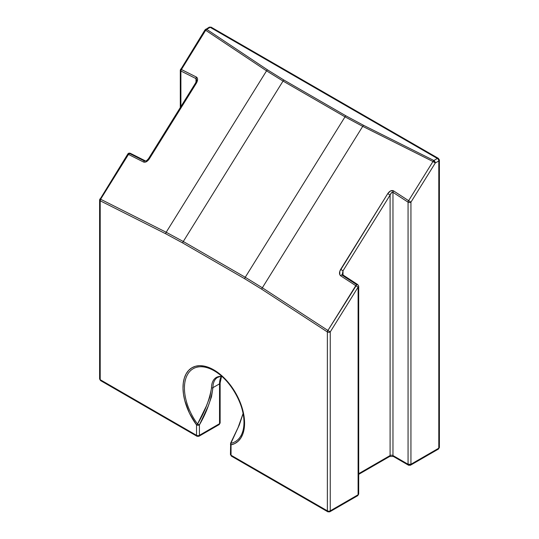 <?xml version="1.0" encoding="UTF-8"?>
<svg xmlns="http://www.w3.org/2000/svg" width="539" height="539" viewBox="0 0 539 539"><rect width="100%" height="100%" fill="white"/><g stroke="black" fill="none" stroke-linecap="round" stroke-linejoin="round"><path stroke-width="0.81" d="M195.704 82.777L148.623 158.506L149.323 158.857L148.623 158.506C147.059 160.4 146.015 161.208 145.503 160.939L130.411 153.339A2.035 1.246 116.7 0 0 129.407 153.447L144.506 161.053A2.035 1.246 -63.3 0 1 145.503 160.939A2.035 1.246 116.7 0 0 145.442 160.912A2.035 1.246 116.7 0 0 144.506 161.053A2.035 1.246 116.7 0 0 143.569 162.037L128.477 154.43L100.618 199.235L166.187 232.255L266.549 70.845L205.669 30.278L181.313 69.45L196.607 77.171A2.035 1.253 123.7 0 0 196.095 78.66L196.594 80.156L195.704 82.777L196.405 83.127C197.894 80.412 197.961 78.424 196.607 77.171L197.368 78.135L197.597 79.59L196.405 83.127L149.323 158.857L146.446 161.707L144.89 162.239L143.569 162.037C145.49 162.616 147.403 161.559 149.323 158.857L196.405 83.127L196.034 82.918M99.951 198.931L100.618 199.235L128.477 154.43L127.77 154.08L99.607 199.956A2.035 1.172 180 0 1 100.207 199.127L100.618 199.235L100.207 200.791A2.035 1.172 180 0 1 99.607 199.956A2.035 1.172 0 0 0 100.207 200.791L165.776 233.811A2.035 1.246 -63.3 0 1 166.187 232.255L100.618 199.235A2.035 1.246 116.7 0 0 100.207 200.791L100.207 379.692L99.607 378.863A2.035 1.172 0 0 0 100.207 379.692A2.035 1.172 120 0 0 100.625 380.628L100.207 379.692L196.533 435.31A2.035 1.172 120 0 0 196.957 436.24A2.035 1.172 -60 0 1 196.533 435.31A2.035 1.172 180 0 0 199.41 435.31A2.035 1.172 60 0 1 198.985 436.24A2.035 1.172 -120 0 0 199.41 435.31L199.41 424.914A2.035 1.172 180 0 1 196.533 424.914A2.035 1.172 0 0 0 199.41 424.914L197.523 424.025L196.533 424.914L196.533 435.31L100.207 379.692L100.207 200.791L165.776 233.811L182.802 243.015L244.773 278.791L261.799 289.254L327.368 331.943L327.368 510.844L231.042 455.233L231.042 444.83L234.863 443.509L238.157 441.225L240.832 438.032L242.819 434.023L244.079 429.28L244.571 423.944L244.282 418.136L243.224 412.005L238.918 399.406L232.093 387.406L223.422 377.226L218.666 373.143L213.788 369.875L208.91 367.51L204.153 366.096L199.639 365.685L195.482 366.271L191.79 367.854L188.657 370.381L186.15 373.796L184.351 378.014L183.294 382.919L183.004 388.397L183.496 394.305L184.756 400.497L189.418 413.09L196.533 424.914L196.533 435.31A2.035 1.172 0 0 0 199.41 435.31L219.541 423.688A2.035 1.172 60 0 1 219.117 424.617A2.035 1.172 -120 0 0 219.541 423.688A2.035 1.172 0 0 0 220.134 422.859A2.035 1.172 180 0 1 219.541 423.688L219.541 383.842A2.035 1.172 0 0 0 220.134 383.013A2.035 1.172 180 0 1 219.541 383.842L212.945 387.649L219.541 383.842A22.369 12.916 -120 0 1 221.266 376.545A22.369 12.916 -120 0 0 219.541 383.842L219.541 423.688L199.41 435.31L199.41 424.914L197.523 424.025C204.793 411.931 209.455 399.925 211.51 387.992A2.035 1.172 0 0 0 212.945 387.649A2.035 1.172 180 0 1 211.51 387.992A22.961 13.259 -120 0 1 222.001 376.518A22.961 13.259 -120 0 0 211.51 387.992L209.914 396.886L206.383 405.995L197.523 424.025A42.103 24.309 60 0 1 185.746 378.674A42.103 24.309 60 0 1 214.205 370.805A2.035 1.172 -60 0 1 213.788 369.875A43.544 25.138 -120 0 0 184.351 378.014A43.544 25.138 -120 0 0 196.533 424.914L197.523 424.025A42.103 24.309 60 0 1 185.746 378.674A42.103 24.309 60 0 1 214.205 370.805A42.103 24.309 60 0 1 214.212 370.805A42.103 24.309 60 0 1 243.978 422.374A42.103 24.309 60 0 1 230.894 443.287L239.309 425.001L243.096 413.595M356.757 284.707A2.035 1.098 -56.9 0 1 357.775 284.605L356.757 284.707L341.659 274.877L356.757 284.707L327.921 330.468L262.352 287.779L362.713 126.362L432.965 161.511L408.616 200.683L393.302 190.732C391.408 190.112 389.562 191.069 387.763 193.609L390.095 195.084C390.991 192.969 391.914 192.032 392.864 192.268A2.035 1.085 -63.4 0 1 393.302 190.732L390.499 190.961L387.763 193.609L339.799 271.252L339.799 274.769L340.682 275.833L355.774 285.663A2.035 1.098 -56.9 0 1 356.757 284.707M358.098 285.481A2.035 1.172 180 0 1 358.698 286.31L357.748 284.585L342.676 274.775A2.035 1.098 123.1 0 0 341.659 274.877A2.035 1.098 -56.9 0 1 342.615 274.742A2.035 1.098 -56.9 0 1 343.006 275.651M217.574 377.415A22.369 12.916 60 0 0 212.945 387.649C211.167 399.951 206.659 412.369 199.41 424.914L208.162 406.244L211.504 396.798L212.945 387.649A22.369 12.916 60 0 1 217.574 377.415L219.952 376.613L222.095 376.599M438.793 159.308A2.035 1.172 180 0 1 439.393 160.137A2.035 1.172 180 0 1 438.793 160.966L438.793 448.178L410.94 464.261L410.94 202.159L435.296 162.987L438.793 160.966A2.035 1.172 -120 0 0 437.358 158.473L433.855 160.494L363.603 125.344L345.964 115.865L283.992 80.089L267.573 69.908L206.693 29.342L210.19 27.321L437.358 158.473L433.855 160.494L363.603 125.344L345.964 115.865L283.992 80.089A2.035 1.172 120 0 0 283.036 81.066L345.007 116.842L245.252 277.275L183.28 241.499L283.036 81.066L345.007 116.842A2.035 1.172 -60 0 1 345.964 115.865A2.035 1.172 120 0 0 345.007 116.842L362.713 126.362L432.965 161.511L408.616 200.683L393.517 190.853A2.035 1.098 123.1 0 0 392.965 192.329L408.063 202.159L408.063 464.261L392.965 455.543L392.965 192.329L408.063 202.159L408.063 464.261L392.965 455.543A2.035 1.172 120 0 0 393.389 456.472A2.035 1.172 -60 0 1 392.965 455.543A2.035 1.172 0 0 0 390.095 455.543L358.698 473.666L390.095 455.543A2.035 1.172 60 0 1 389.67 456.472A2.035 1.172 60 0 1 388.653 456.371M180.302 107.551L180.302 70.178A2.035 1.172 180 0 1 180.902 69.349L181.313 69.45A2.035 1.246 116.7 0 0 180.902 71.007A2.035 1.172 180 0 1 180.302 70.178A2.035 1.172 0 0 0 180.902 71.007L180.902 106.594L180.902 71.007L195.994 78.606L195.994 82.265L195.994 78.606L196.472 79.246M342.406 273.859L343.006 270.814L340.682 269.338L343.006 270.814L343.006 275.456L343.006 270.814L390.095 195.084L387.763 193.609L340.682 269.338C339.125 272.249 339.125 274.412 340.682 275.833L355.774 285.663L327.921 330.468L330.245 331.943L358.098 287.139L358.098 494.762L330.245 510.844L330.245 331.943L358.098 287.139L358.098 494.762L357.68 495.698L356.663 495.597M342.676 274.775L342.406 273.799L343.006 270.814L390.095 195.084L390.095 455.543L390.095 195.084L391.455 192.773L392.965 192.329L392.965 455.543A2.035 1.172 0 0 0 390.095 455.543A2.035 1.172 -120 0 1 389.67 456.472L393.389 456.472A2.035 1.172 -60 0 0 394.407 456.371M205.258 30.177L204.988 29.928L205.669 30.278L206.693 29.342A2.035 1.253 123.7 0 0 205.669 30.278L266.549 70.845A2.035 1.253 -56.3 0 1 267.573 69.908L206.693 29.342L205.676 29.241A2.035 1.172 60 0 1 206.693 29.342L210.19 27.321A2.035 1.172 -120 0 0 209.179 27.219A2.035 1.172 60 0 1 210.19 27.321A2.035 1.172 -60 0 1 211.207 27.219A2.035 1.172 120 0 0 210.19 27.321L437.358 158.473A2.035 1.172 -60 0 1 438.375 158.372A2.035 1.172 120 0 0 437.358 158.473A2.035 1.172 60 0 1 438.793 160.966L438.793 448.178L410.94 464.261L410.94 202.159L435.296 162.987L433.855 160.494A2.035 1.172 60 0 1 435.296 162.987L438.793 160.966A2.035 1.172 0 0 0 439.393 160.137L439.393 447.343L438.793 448.178A2.035 1.172 0 0 0 439.393 447.343L438.375 449.108A2.035 1.172 -120 0 0 438.793 448.178L438.375 449.108L410.516 465.191L410.94 464.261A2.035 1.172 60 0 1 410.516 465.191A2.035 1.172 60 0 1 409.499 465.09A2.035 1.172 -60 0 1 408.481 465.191A2.035 1.172 -60 0 1 408.063 464.261L408.481 465.191L393.389 456.472M410.94 464.261L408.063 464.261A2.035 1.172 0 0 0 410.94 464.261M410.94 202.159A2.035 1.172 180 0 1 408.063 202.159A2.035 1.098 -56.9 0 1 408.616 200.683L408.063 202.159A2.035 1.172 0 0 0 410.94 202.159L408.616 200.683L410.94 202.159M438.375 449.108L437.358 449.007M393.302 190.732A2.035 1.085 116.6 0 0 392.864 192.268L392.965 192.329A2.035 1.098 -56.9 0 1 393.517 190.853L393.302 190.732M435.296 162.987L432.965 161.511L435.296 162.987M232.477 456.061L231.46 456.162L230.443 454.404A2.035 1.172 0 0 0 231.042 455.233L231.042 444.83A2.035 1.172 180 0 1 230.443 444.001A2.035 1.172 0 0 0 231.042 444.83L230.665 443.078L238.083 427.555L243.082 413.528M433.855 160.494L432.965 161.511A2.035 1.085 -63.4 0 1 433.855 160.494M340.682 275.833A2.035 1.098 -56.9 0 1 341.659 274.877A2.035 1.098 123.1 0 0 340.682 275.833M358.698 286.31A2.035 1.172 180 0 1 358.098 287.139A2.035 1.172 0 0 0 358.698 286.31L358.698 493.933L358.098 494.762A2.035 1.172 0 0 0 358.698 493.933L357.68 495.698A2.035 1.172 -120 0 0 358.098 494.762L330.245 510.844A2.035 1.172 60 0 1 329.821 511.78A2.035 1.172 60 0 1 328.81 511.679A2.035 1.172 -60 0 1 327.793 511.78A2.035 1.172 -60 0 1 327.368 510.844L231.042 455.233A2.035 1.172 120 0 0 231.46 456.162L230.443 454.404L230.665 443.085M180.646 69.154L196.607 77.171A2.035 1.253 -56.3 0 0 196.095 78.66L195.994 78.606A2.035 1.246 -63.3 0 1 196.405 77.057A2.035 1.246 116.7 0 0 195.994 78.606L180.902 71.007L180.989 70.232L205.669 30.278L204.968 29.928L209.179 27.219L211.207 27.219L438.375 158.372L439.393 160.137M363.603 125.344A2.035 1.085 116.6 0 0 362.713 126.362A2.035 1.085 -63.4 0 1 363.603 125.344M243.958 421.006A42.103 24.309 60 0 1 230.894 443.287A2.035 1.63 78.5 0 0 231.042 444.83A43.544 25.138 -120 0 0 243.224 412.005A43.544 25.138 -120 0 0 213.788 369.875A2.035 1.172 120 0 0 214.205 370.805C229.877 379.254 244.49 404.493 243.978 422.374M357.64 286.822L355.774 285.663L357.64 286.822M357.68 495.698L329.821 511.78A2.035 1.172 -120 0 0 330.245 510.844A2.035 1.172 180 0 1 327.368 510.844A2.035 1.172 120 0 0 327.793 511.78L231.46 456.162M198.985 436.24A2.035 1.172 60 0 1 197.975 436.139A2.035 1.172 -60 0 1 196.957 436.24L198.985 436.24L219.117 424.617A2.035 1.172 60 0 1 218.1 424.516M327.368 331.943L327.368 510.844A2.035 1.172 0 0 0 330.245 510.844L330.245 331.943A2.035 1.172 180 0 1 327.368 331.943A2.035 1.172 0 0 0 330.245 331.943L327.921 330.468L327.368 331.943A2.035 1.098 -56.9 0 1 327.921 330.468L262.352 287.779A2.035 1.098 123.1 0 0 261.799 289.254L327.368 331.943M183.28 241.499A2.035 1.172 120 0 0 182.802 243.015L244.773 278.791A2.035 1.172 -60 0 1 245.252 277.275L183.28 241.499L283.036 81.066A2.035 1.172 -60 0 1 283.992 80.089L267.573 69.908A2.035 1.253 123.7 0 0 266.549 70.845L283.036 81.066L266.549 70.845L166.187 232.255L183.28 241.499L166.187 232.255A2.035 1.246 116.7 0 0 165.776 233.811L182.802 243.015A2.035 1.172 -60 0 1 183.28 241.499M101.642 380.527L100.625 380.628L196.957 436.24M128.06 154.329L130.451 153.359M143.569 162.037A2.035 1.246 -63.3 0 1 144.506 161.053L129.407 153.447A2.035 1.246 116.7 0 0 128.477 154.43L143.569 162.037M262.352 287.779L362.713 126.362L345.007 116.842L245.252 277.275L262.352 287.779L245.252 277.275A2.035 1.172 120 0 0 244.773 278.791L261.799 289.254A2.035 1.098 -56.9 0 1 262.352 287.779M221.475 376.552L220.134 383.013L220.134 422.859L219.117 424.617M410.516 465.191L408.481 465.191M358.698 474.354L389.67 456.472M329.821 511.78L327.793 511.78M180.302 70.178L204.968 29.928M99.607 199.956L99.607 378.863L100.625 380.628M130.411 153.339C129.198 152.914 128.322 153.164 127.77 154.08"/></g></svg>
